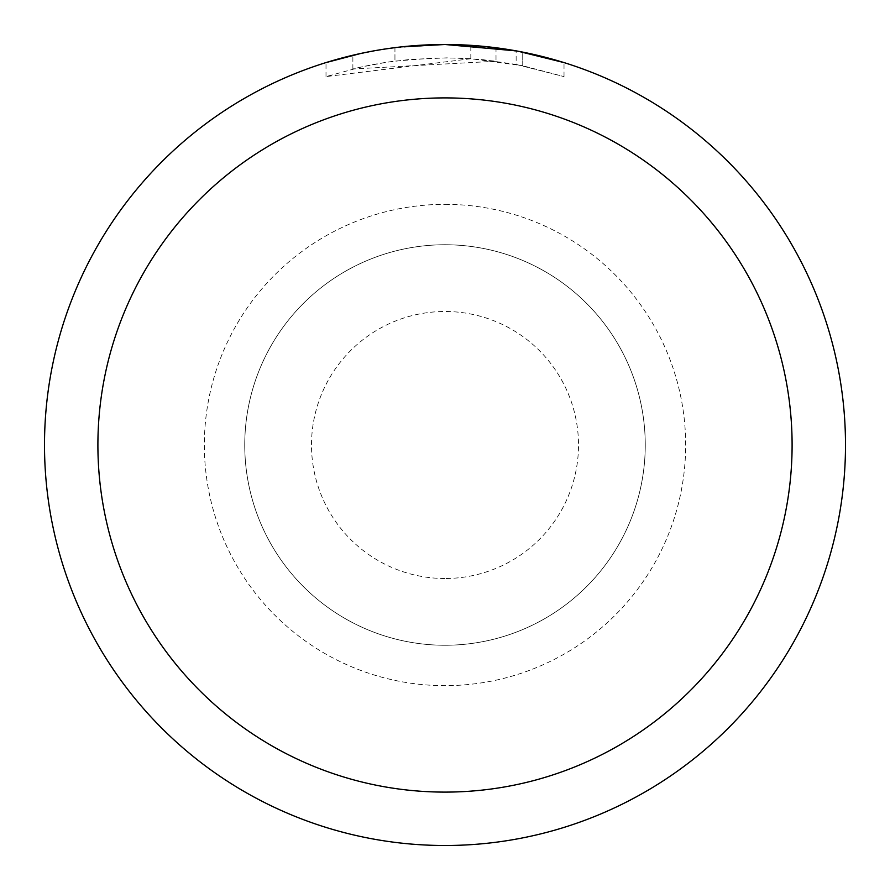 <?xml version="1.0" encoding="UTF-8"?>
<svg xmlns="http://www.w3.org/2000/svg" width="890" height="890" viewBox="0 0 890 890"><rect width="100%" height="100%" fill="white"/><g stroke="black" fill="none" stroke-linecap="round" stroke-linejoin="round"><path stroke-width="0.67" stroke-dasharray="4.45 3.34" d="M445 244.75A200.25 200.25 0 0 1 645.25 445A200.25 200.25 0 0 1 445 645.25A200.25 200.25 0 0 1 244.75 445A200.25 200.25 0 0 1 445 244.75A200.25 200.25 0 0 1 645.25 445A200.25 200.25 0 0 1 445 645.25A200.25 200.25 0 0 1 244.75 445A200.25 200.25 0 0 1 445 244.75A200.25 200.25 0 0 1 645.25 445A200.25 200.25 0 0 1 445 645.25A200.25 200.25 0 0 1 244.75 445A200.25 200.25 0 0 1 445 244.75A200.25 200.25 0 0 1 645.25 445A200.25 200.25 0 0 1 445 645.25A200.25 200.25 0 0 1 244.75 445A200.25 200.25 0 0 1 445 244.75A200.25 200.25 0 0 1 645.25 445A200.25 200.25 0 0 1 445 645.25M470.81 58.74L326.029 76.596L361.585 66.939L385.748 62.411L410.145 59.419L446.98 57.85L471.544 58.762L496.008 61.221L496.008 47.76L445 44.5A400.5 400.5 0 0 1 845.5 445A400.5 400.5 0 0 1 445 845.5A400.5 400.5 0 0 1 44.5 445A400.5 400.5 0 0 1 445 44.5L452.988 44.578M458.561 44.734L494.317 47.548M417.855 45.423L445 44.511L470.81 45.357L522.741 52.121L522.741 65.738L470.821 58.707L470.821 45.334M522.73 52.121L518.036 51.22M563.982 62.589L516.133 50.875L516.144 64.447L563.982 76.596L522.73 65.738M496.008 61.221L352.874 68.975A387.15 387.15 0 0 1 394.949 61.099L434.454 57.995L458.928 58.106L483.47 59.764L516.144 64.447M394.949 47.637L394.949 61.099L394.949 47.637A400.5 400.5 0 0 0 352.874 55.236L385.125 49.006M401.713 46.847L399.832 47.059M564.015 76.596L564.015 62.589L564.015 76.596M352.874 68.975L352.874 55.236L352.874 68.975M360.928 53.422L383.768 49.206M394.949 47.648L415.641 45.579M522.741 65.738L522.741 52.121M326.007 76.596L326.007 62.589L342.583 57.817L367.815 52.009L393.358 47.837L419.123 45.334L445 44.5L392.49 47.96M445 204.344A240.656 240.656 0 0 1 685.656 445A240.656 240.656 0 0 1 445 685.656A240.656 240.656 0 0 1 204.344 445A240.656 240.656 0 0 1 445 204.344M445 578.5A133.5 133.5 0 0 1 311.5 445A133.5 133.5 0 0 1 445 311.5A133.5 133.5 0 0 1 578.5 445A133.5 133.5 0 0 1 445 578.5M522.908 52.154L522.908 65.771"/><path stroke-width="1.33" d="M452.988 44.578L458.561 44.734M494.317 47.548L496.008 47.76M516.144 50.875L445 44.5A400.5 400.5 0 0 1 845.5 445A400.5 400.5 0 0 1 445 845.5A400.5 400.5 0 0 1 44.5 445A400.5 400.5 0 0 1 445 44.5L401.713 46.847M518.036 51.22L563.982 62.589M445 97.9A347.1 347.1 0 0 1 792.1 445A347.1 347.1 0 0 1 445 792.1A347.1 347.1 0 0 1 97.9 445A347.1 347.1 0 0 1 445 97.9M399.832 47.059L394.949 47.637M326.029 62.589L360.928 53.422M383.768 49.206L394.949 47.648M415.641 45.579L417.855 45.423M385.125 49.006L392.49 47.96"/></g></svg>
